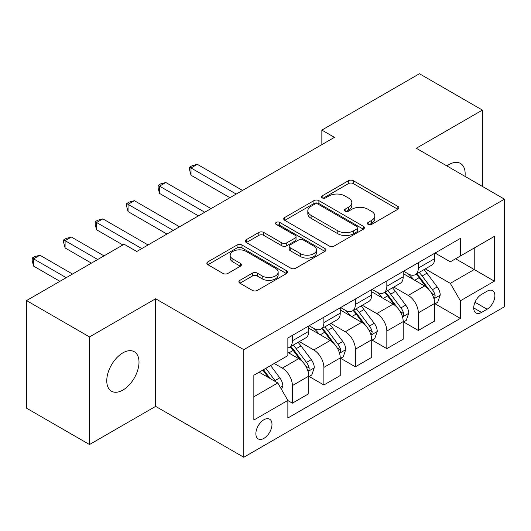 <?xml version="1.0" encoding="UTF-8"?>
<svg xmlns="http://www.w3.org/2000/svg" width="531" height="531" viewBox="0 0 531 531"><rect width="100%" height="100%" fill="white"/><g stroke="black" fill="none" stroke-linecap="round" stroke-linejoin="round"><path stroke-width="0.8" d="M368.142 224.427A2.449 1.414 0 0 0 371.6 224.427L397.865 209.26A3.498 2.018 0 0 0 398.894 207.833A3.498 2.018 0 0 0 397.865 206.406L353.367 180.719A3.498 2.018 0 0 0 348.422 180.719L322.158 195.879A2.449 1.414 0 0 0 321.441 196.882A2.449 1.414 0 0 0 322.158 197.877A2.449 1.414 0 0 0 325.616 197.877L329.021 195.919A11.191 6.458 0 0 1 344.838 195.919L348.548 198.056A11.191 6.458 0 0 1 351.827 202.623A11.191 6.458 0 0 1 348.548 207.19L345.15 209.154A2.449 1.414 0 0 0 344.433 210.157A2.449 1.414 0 0 0 345.15 211.152A2.449 1.414 0 0 0 348.608 211.152L352.007 209.194A11.191 6.458 0 0 1 367.83 209.194L371.541 211.331A11.191 6.458 0 0 1 374.813 215.898A11.191 6.458 0 0 1 371.541 220.465L368.142 222.429A2.449 1.414 0 0 0 367.425 223.425A2.449 1.414 0 0 0 368.142 224.427L368.142 222.429M122.887 390.079A22.793 13.162 120 0 0 137.775 369.994A22.793 13.162 120 0 0 134.283 351.728A22.793 13.162 120 0 0 122.887 352.856A22.793 13.162 120 0 0 107.992 372.941A22.793 13.162 120 0 0 111.49 391.208A22.793 13.162 120 0 0 122.887 390.079M465.017 176.392A22.793 13.162 120 0 0 460.437 163.422A22.793 13.162 120 0 0 449.04 164.55A22.793 13.162 120 0 0 446.916 165.938M263.927 438.354A11.397 6.578 120 0 0 271.374 428.311A11.397 6.578 120 0 0 269.622 419.178A11.397 6.578 120 0 0 263.927 419.742A11.397 6.578 120 0 0 256.48 429.785A11.397 6.578 120 0 0 258.225 438.918A11.397 6.578 120 0 0 263.927 438.354M239.899 280.341A3.498 2.018 0 0 0 238.87 281.769A3.498 2.018 0 0 0 239.899 283.196L252.384 290.404A3.498 2.018 0 0 0 257.323 290.404L286.494 273.565A3.498 2.018 0 0 0 287.523 272.131A3.498 2.018 0 0 0 286.494 270.704L241.997 245.017A3.498 2.018 0 0 0 237.052 245.017L207.88 261.856A3.498 2.018 0 0 0 206.858 263.283A3.498 2.018 0 0 0 207.88 264.71L222.96 273.419A3.498 2.018 0 0 0 227.905 273.419L240.39 266.21A3.498 2.018 0 0 0 241.413 264.783A3.498 2.018 0 0 0 240.39 263.356L232.91 259.042A9.352 5.396 0 0 1 230.175 255.219A9.352 5.396 0 0 1 235.95 250.234A9.352 5.396 0 0 1 246.138 251.402L275.436 268.314A9.352 5.396 0 0 1 278.171 272.131A9.352 5.396 0 0 1 272.403 277.122A9.352 5.396 0 0 1 262.208 275.954L257.323 273.133A3.498 2.018 0 0 0 252.384 273.133L239.899 280.341L239.899 283.196M155.629 298.761L89.513 336.933L26.55 300.579L26.55 408.186L89.513 444.533L155.629 406.368L243.775 457.257L243.775 349.657L155.629 298.761L155.629 406.368M482.413 186.434L482.413 110.096L416.297 148.262L504.45 199.158L243.775 349.657M482.413 110.096L419.45 73.743L321.852 130.088L321.852 144.631M26.55 300.579L124.148 244.233L136.739 251.502L334.444 137.356L321.852 130.088M329.266 246.012A3.498 2.018 0 0 0 334.211 246.012L363.383 229.173A3.498 2.018 0 0 0 364.405 227.746A3.498 2.018 0 0 0 363.383 226.319L318.885 200.625A3.498 2.018 0 0 0 313.94 200.625L284.769 217.471A3.498 2.018 0 0 0 283.74 218.898A3.498 2.018 0 0 0 284.769 220.325L329.266 246.012M277.215 224.958A2.449 1.414 0 0 1 279.698 225.303L279.698 222.396L324.939 248.515A3.498 2.018 0 0 1 325.961 249.942A3.498 2.018 0 0 1 324.939 251.369L295.767 268.208A3.498 2.018 0 0 1 290.822 268.208L246.324 242.521L246.324 239.66A3.498 2.018 0 0 0 245.302 241.094A3.498 2.018 0 0 0 246.324 242.521M246.324 239.66L258.809 232.459A3.498 2.018 0 0 1 263.754 232.459L281.802 242.873A3.498 2.018 0 0 0 286.747 242.873L295.024 238.094A3.498 2.018 0 0 0 296.052 236.667A3.498 2.018 0 0 0 295.024 235.24L276.239 224.394A2.449 1.414 0 0 1 275.523 223.392A2.449 1.414 0 0 1 277.029 222.084A2.449 1.414 0 0 1 279.698 222.396M487.073 291.2L481.531 294.4A11.045 6.372 120 0 0 474.316 304.13A11.045 6.372 120 0 0 476.008 312.978A11.045 6.372 120 0 0 481.531 312.434L487.073 309.234A11.045 6.372 120 0 0 494.288 299.504A11.045 6.372 120 0 0 492.595 290.656A11.045 6.372 120 0 0 487.073 291.2M243.775 457.257L504.45 306.759L504.45 199.158M435.062 253.028L450.301 261.829L460.377 256.015L460.377 238.419L287.855 338.021L287.855 355.617L253.851 375.244L253.851 420.034L287.855 400.401L287.855 417.997L460.377 318.394L460.377 300.798L450.301 283.348L425.258 268.892M460.377 256.015L494.374 236.381L494.374 281.171L460.377 300.798M89.513 336.933L89.513 444.533M455.591 258.776L474.229 269.536L474.229 248.017L494.374 236.381M450.301 283.348L474.229 269.536L494.374 281.171M253.851 396.77L277.779 382.957L259.141 372.191M287.855 400.547L292.389 403.168L292.389 385.572A14.244 8.224 -120 0 0 282.313 368.122L274.255 363.469M292.389 403.168L308.757 393.717L308.757 376.121A14.244 8.224 -120 0 0 298.681 358.671L287.855 352.418M309.135 376.486L323.87 384.988L323.87 367.392A14.244 8.224 -120 0 0 313.794 349.949L299.331 341.592M323.87 384.988L340.238 375.536L340.238 357.947A14.244 8.224 -120 0 0 330.163 340.497L308.757 328.138M340.617 358.306L355.352 366.815L355.352 349.219A14.244 8.224 -120 0 0 345.276 331.769L330.813 323.419M355.352 366.815L371.72 357.363L371.72 339.767A14.244 8.224 -120 0 0 361.644 322.317L340.238 309.958M372.098 340.132L386.833 348.641L386.833 331.045A14.244 8.224 -120 0 0 376.758 313.595L362.295 305.245M386.833 348.641L403.202 339.19L403.202 321.594A14.244 8.224 -120 0 0 393.126 304.144L371.72 291.784M403.58 321.959L418.315 330.461L418.315 312.865A14.244 8.224 -120 0 0 408.239 295.415L393.776 287.065M418.315 330.461L434.683 321.009L434.683 303.413A14.244 8.224 -120 0 0 424.614 285.963L403.202 273.604M403.58 271.208L408.239 273.896A14.244 8.224 -120 0 0 415.361 274.6A14.244 8.224 -120 0 0 418.315 268.082L418.315 262.699M372.098 289.382L376.758 292.077A14.244 8.224 -120 0 0 383.88 292.78A14.244 8.224 -120 0 0 386.833 286.255L386.833 280.879M340.617 307.562L345.276 310.25A14.244 8.224 -120 0 0 352.398 310.954A14.244 8.224 -120 0 0 355.352 304.436L355.352 299.053M309.135 325.735L313.794 328.423A14.244 8.224 -120 0 0 320.916 329.134A14.244 8.224 -120 0 0 323.87 322.609L323.87 317.226M435.062 303.778L460.377 318.394M415.361 274.6L431.736 265.148A14.244 8.224 -120 0 0 434.683 258.63L434.683 253.247M383.88 292.78L400.255 283.328A14.244 8.224 -120 0 0 403.202 276.804L403.202 271.427M352.398 310.954L368.773 301.502A14.244 8.224 -120 0 0 371.72 294.984L371.72 289.601M320.916 329.134L337.291 319.682A14.244 8.224 -120 0 0 340.238 313.157L340.238 307.774M287.855 347.885A14.244 8.224 -120 0 0 289.435 347.307L305.803 337.855A14.244 8.224 -120 0 0 308.757 331.331L308.757 325.954M289.435 347.307A14.244 8.224 -120 0 0 292.389 340.783L292.389 335.406M277.779 382.957L287.855 400.401M369.118 224.772L371.541 223.372A11.191 6.458 0 0 0 374.813 218.805L374.813 215.898M351.827 202.623L351.827 205.537A11.191 6.458 0 0 1 348.548 210.103L346.126 211.497M397.819 209.287L353.367 183.626A3.498 2.018 0 0 0 348.422 183.626L323.133 198.222M363.337 229.2L318.885 203.532A3.498 2.018 0 0 0 313.94 203.532L284.815 220.352M357.204 228.742A2.449 1.414 0 0 0 357.921 227.746A2.449 1.414 0 0 0 357.204 226.744L318.142 204.196A2.449 1.414 0 0 0 314.677 204.196L311.093 206.267A11.191 6.458 0 0 0 307.821 210.834A11.191 6.458 0 0 0 311.093 215.4L337.796 230.812A11.191 6.458 0 0 0 353.613 230.812L357.204 228.742L357.204 231.655A2.449 1.414 0 0 0 357.921 230.653L357.921 227.746M307.821 210.834L307.821 213.741A11.191 6.458 0 0 0 311.093 218.307L311.093 215.4M357.204 231.655L353.613 233.72A11.191 6.458 0 0 1 337.796 233.72L311.093 218.307M246.371 242.548L258.809 235.366L258.809 232.459M296.052 236.667L296.052 239.574A3.498 2.018 0 0 1 295.024 241.001L286.747 245.78A3.498 2.018 0 0 1 281.802 245.78L263.754 235.366A3.498 2.018 0 0 0 258.809 235.366M279.698 225.303L324.892 251.395M300.526 253.685A9.352 5.396 0 0 0 310.721 254.86A9.352 5.396 0 0 0 316.489 249.869A9.352 5.396 0 0 0 313.755 246.052L303.433 240.092A3.498 2.018 0 0 0 298.488 240.092L290.205 244.871A3.498 2.018 0 0 0 289.183 246.298A3.498 2.018 0 0 0 290.205 247.725L300.526 253.685L300.526 256.592A9.352 5.396 0 0 0 310.721 257.767A9.352 5.396 0 0 0 316.489 252.776L316.489 249.869M289.183 246.298L289.183 249.212A3.498 2.018 0 0 0 290.205 250.639L290.205 247.725M300.526 256.592L290.205 250.639M278.171 272.131L278.171 275.045A9.352 5.396 0 0 1 272.403 280.029A9.352 5.396 0 0 1 262.208 278.861L257.323 276.04A3.498 2.018 0 0 0 252.384 276.04L239.946 283.222M230.175 255.219L230.175 258.126A9.352 5.396 0 0 0 232.91 261.949L232.91 259.042M240.344 266.237L232.91 261.949M286.448 273.591L241.997 247.924A3.498 2.018 0 0 0 237.052 247.924L207.926 264.737M434.683 303.998L437.71 302.252L440.226 294.984A9.439 5.449 -120 0 0 437.212 286.946L426.924 273.206A27.247 15.731 -120 0 0 423.95 269.648M413.715 279.678A27.247 15.731 -120 0 0 408.133 273.837M433.827 298.216L434.922 297.028L435.128 295.382A9.439 5.449 -120 0 0 432.426 289.707L422.138 275.967A27.247 15.731 -120 0 0 419.165 272.41M416.629 273.87A22.621 13.056 60 0 1 420.34 278.091L429.048 289.72M242.514 190.43L197.306 164.331L191.014 167.969L191.014 175.237L229.923 197.705M416.145 274.155A27.247 15.731 60 0 1 419.112 277.713L425.955 286.846M191.014 175.237L189.627 170.079L189.627 167.165L236.222 194.067M189.627 167.165L192.149 165.712L197.306 164.331M403.202 322.171L406.228 320.425L408.744 313.157A9.439 5.449 -120 0 0 405.73 305.119L395.442 291.38A27.247 15.731 -120 0 0 392.469 287.822M382.234 297.851A27.247 15.731 -120 0 0 376.652 292.01M402.345 316.39L403.441 315.208L403.646 313.562A9.439 5.449 -120 0 0 400.945 307.88L390.657 294.147A27.247 15.731 -120 0 0 387.683 290.583M385.148 292.05A22.621 13.056 60 0 1 388.858 296.271L397.566 307.894M211.033 208.61L165.825 182.511L159.532 186.142L159.532 193.417L198.441 215.878M384.656 292.329A27.247 15.731 60 0 1 387.63 295.893L394.473 305.026M159.532 193.417L158.145 188.253L158.145 185.346L204.74 212.241M158.145 185.346L160.667 183.892L165.825 182.511M371.72 340.351L374.74 338.605L377.262 331.331A9.439 5.449 -120 0 0 374.249 323.299L363.961 309.56A27.247 15.731 -120 0 0 360.987 305.995M350.752 316.025A27.247 15.731 -120 0 0 345.17 310.19M370.864 334.57L371.959 333.382L372.165 331.736A9.439 5.449 -120 0 0 369.463 326.061L359.175 312.321A27.247 15.731 -120 0 0 356.201 308.763M353.666 310.223A22.621 13.056 60 0 1 357.376 314.445L366.085 326.074M179.551 226.783L134.343 200.685L128.051 204.322L128.051 211.59L166.96 234.058M353.175 310.509A27.247 15.731 60 0 1 356.148 314.067L362.992 323.2M128.051 211.59L126.663 206.426L126.663 203.519L173.259 230.421M126.663 203.519L129.179 202.065L134.343 200.685M340.238 358.525L343.258 356.779L345.781 349.511A9.439 5.449 -120 0 0 342.767 341.473L332.472 327.733A27.247 15.731 -120 0 0 329.505 324.175M319.27 334.205A27.247 15.731 -120 0 0 313.688 328.364M339.382 352.743L340.477 351.562L340.683 349.909A9.439 5.449 -120 0 0 337.981 344.234L327.693 330.501A27.247 15.731 -120 0 0 324.72 326.937M322.184 328.404A22.621 13.056 60 0 1 325.895 332.625L334.603 344.247M148.069 244.964L102.861 218.858L96.569 222.496L96.569 229.764L122.887 244.964M321.693 328.682A27.247 15.731 60 0 1 324.667 332.24L331.51 341.373M96.569 229.764L95.182 224.606L95.182 221.699L141.777 248.594M95.182 221.699L97.697 220.239L102.861 218.858M308.757 376.705L311.777 374.959L314.299 367.684A9.439 5.449 -120 0 0 311.285 359.646L300.991 345.913A27.247 15.731 -120 0 0 298.017 342.349M307.894 370.923L308.996 369.735L309.201 368.089A9.439 5.449 -120 0 0 306.5 362.414L296.205 348.675A27.247 15.731 -120 0 0 293.238 345.11M290.703 346.577A22.621 13.056 60 0 1 294.413 350.799L303.121 362.421M103.996 255.869L71.38 237.038L65.087 240.669L65.087 247.944L91.405 263.137M290.211 346.856A27.247 15.731 60 0 1 293.185 350.42L300.028 359.553M65.087 247.944L63.7 242.78L63.7 239.873L97.697 259.5M63.7 239.873L66.216 238.419L71.38 237.038M281.556 389.495L282.817 385.864A9.439 5.449 -120 0 0 279.804 377.826L270.618 365.567M72.515 274.042L39.898 255.212L33.599 258.849L33.599 266.117L59.917 281.311M275.874 381.855A9.439 5.449 -120 0 0 275.018 380.588L265.832 368.328M263.469 369.695L270.067 378.503M262.812 370.074L268.407 377.541M33.599 266.117L32.218 260.953L32.218 258.046L66.216 277.68M32.218 258.046L34.734 256.592L39.898 255.212M282.313 368.122L298.681 358.671M313.794 349.949L330.163 340.497M345.276 331.769L361.644 322.317M376.758 313.595L393.126 304.144M408.239 295.415L424.614 285.963M418.315 268.082L434.683 258.63M418.315 312.865L434.683 303.413M386.833 331.045L403.202 321.594M386.833 286.255L403.202 276.804M355.352 349.219L371.72 339.767M355.352 304.436L371.72 294.984M323.87 367.392L340.238 357.947M323.87 322.609L340.238 313.157M292.389 385.572L308.757 376.121M292.389 340.783L308.757 331.331M474.993 302.258L487.073 309.234M473.725 307.927L481.531 312.434M371.541 223.372L371.541 220.465M345.15 211.152L345.15 209.154M348.548 210.103L348.548 207.19M322.158 197.877L322.158 195.879M348.422 183.626L348.422 180.719M353.367 183.626L353.367 180.719M397.865 209.26L397.865 206.406M284.769 220.325L284.769 217.471M313.94 203.532L313.94 200.625M318.885 203.532L318.885 200.625M363.383 229.173L363.383 226.319M337.796 233.72L337.796 230.812M353.613 233.72L353.613 230.812M263.754 235.366L263.754 232.459M281.802 245.78L281.802 242.873M286.747 245.78L286.747 242.873M295.024 241.001L295.024 238.094M324.939 251.369L324.939 248.515M252.384 276.04L252.384 273.133M257.323 276.04L257.323 273.133M262.208 278.861L262.208 275.954M240.39 266.21L240.39 263.356M207.88 264.71L207.88 261.856M237.052 247.924L237.052 245.017M241.997 247.924L241.997 245.017M286.494 273.565L286.494 270.704M433.98 298.734L440.166 295.163M422.138 275.967L426.924 273.206M414.718 280.255L419.112 277.713M432.426 289.707L437.212 286.946M431.683 293.391L435.128 295.382M402.498 316.907L408.684 313.343M390.657 294.147L395.442 291.38M383.236 298.429L387.63 295.893M400.945 307.88L405.73 305.119M400.195 311.571L403.646 313.562M371.016 335.088L377.196 331.517M359.175 312.321L363.961 309.56M351.754 316.609L356.148 314.067M369.463 326.061L374.249 323.299M368.713 329.744L372.165 331.736M339.535 353.261L345.714 349.69M327.693 330.501L332.472 327.733M320.273 334.782L324.667 332.24M337.981 344.234L342.767 341.473M337.231 347.918L340.683 349.909M308.053 371.435L314.233 367.87M296.205 348.675L300.991 345.913M288.784 352.956L293.185 350.42M306.5 362.414L311.285 359.646M305.75 366.098L309.201 368.089M280.361 387.424L282.751 386.044M275.018 380.588L279.804 377.826"/></g></svg>
